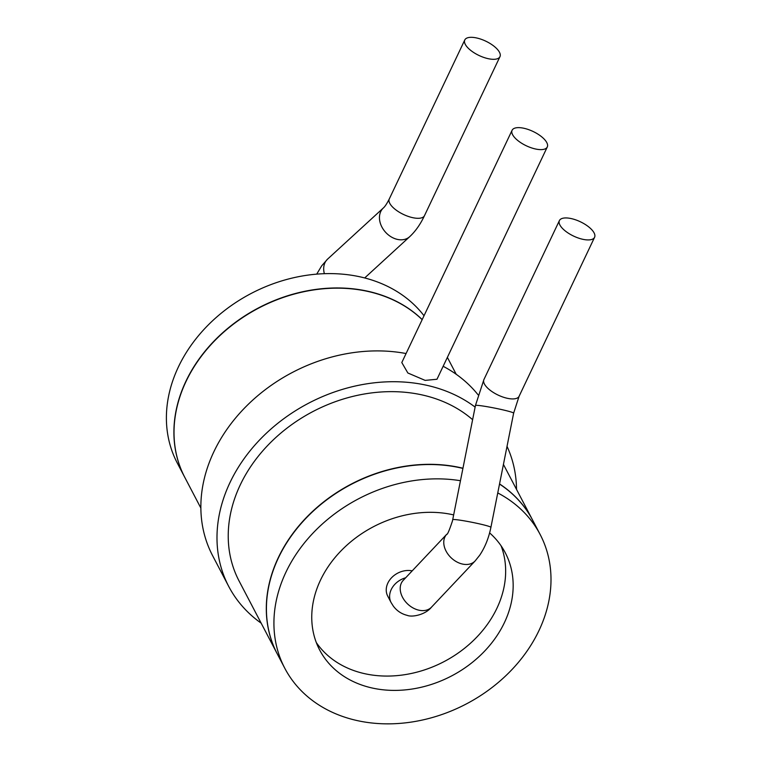 <?xml version="1.0" encoding="UTF-8"?>
<svg xmlns="http://www.w3.org/2000/svg" width="761" height="761" viewBox="0 0 761 761"><rect width="100%" height="100%" fill="white"/><g stroke="black" fill="none" stroke-linecap="round" stroke-linejoin="round"><path stroke-width="1.14" d="M422.193 319.591A144.133 115.862 -27.6 0 0 185.95 381.194A144.133 115.862 152.4 0 0 184.761 477.318L177.256 462.983A144.133 115.862 152.4 0 1 178.435 366.859A144.133 115.862 -27.6 0 1 296.876 277.023A144.133 115.862 -27.6 0 1 424.02 315.758M422.165 319.668A144.133 115.862 -27.6 0 0 186.055 381.404A144.133 115.862 152.4 0 0 184.875 477.528L200.866 508.063M406.07 353.542A155.824 125.261 -27.6 0 0 213.879 451.73A155.824 125.261 152.4 0 0 212.604 555.644L228.728 586.436A155.824 125.261 152.4 0 0 261.166 623.164M443.149 366.288A155.824 125.261 -27.6 0 1 478.089 394.835M475.121 407.106A155.824 125.261 -27.6 0 0 230.012 482.512A155.824 125.261 152.4 0 0 228.728 586.436M507.026 446.365A155.824 125.261 -27.6 0 1 516.519 489.399M512.096 130.274L401.798 362.55L407.858 372.995L425.142 380.386L436.985 379.254L547.283 146.978A19.482 7.914 25.4 0 0 524.31 128.362A19.482 7.914 25.4 0 0 512.096 130.274A19.482 7.914 25.4 0 0 535.059 148.89A19.482 7.914 25.4 0 0 547.283 146.978M472.619 419.701A144.133 115.862 -27.6 0 0 240.267 484.89A144.133 115.862 152.4 0 0 239.087 581.004L277.166 653.709A144.133 115.862 152.4 0 0 277.223 653.813M277.166 653.709A144.133 115.862 152.4 0 1 278.345 557.585A144.133 115.862 -27.6 0 1 462.954 468.243M499.549 483.929A144.133 115.862 -27.6 0 1 532.519 519.934A144.133 115.862 -27.6 0 1 532.576 520.039M462.916 468.415A144.133 115.862 -27.6 0 0 278.459 557.784A144.133 115.862 152.4 0 0 277.28 653.908L284.785 668.244A144.133 115.862 152.4 0 0 410.978 722.132A144.133 115.862 152.4 0 0 538.959 630.593A144.133 115.862 -27.6 0 0 540.139 534.469A144.133 115.862 -27.6 0 0 497.751 492.938M499.52 484.053A144.133 115.862 -27.6 0 1 532.624 520.144L540.139 534.469M460.462 480.724A144.133 115.862 -27.6 0 0 285.965 572.12A144.133 115.862 152.4 0 0 284.785 668.244M453.661 514.921A104.771 84.224 152.4 0 0 453.518 514.883A104.771 84.224 152.4 0 0 342.022 549.832A104.771 84.224 152.4 0 0 319.649 649.98A104.771 84.224 152.4 0 0 371.397 687.83A104.771 84.224 152.4 0 0 482.902 652.89A104.771 84.224 152.4 0 0 505.266 552.743A104.771 84.224 152.4 0 0 489.608 532.9M316.329 642.588A104.771 84.224 152.4 0 0 363.891 673.504A104.771 84.224 152.4 0 0 471.849 641.989A104.771 84.224 152.4 0 0 501.08 545.799M405.68 577.77A19.482 15.658 -27.6 0 0 391.078 602.512L387.701 596.063A19.482 15.658 -27.6 0 1 391.706 577.599A19.482 15.658 -27.6 0 1 412.196 570.864M582.374 239.201A19.482 7.914 -154.6 0 1 559.402 220.585A19.482 7.914 -154.6 0 1 571.625 218.673A19.482 7.914 -154.6 0 1 594.588 237.289A19.482 7.914 -154.6 0 1 582.374 239.201M477.004 38.05A19.482 7.914 -154.6 0 1 499.967 56.666A19.482 7.914 -154.6 0 1 487.753 58.578A19.482 7.914 -154.6 0 1 464.781 39.962A19.482 7.914 -154.6 0 1 477.004 38.05M446.745 534.27A19.482 14.088 -136.6 0 0 446.079 551.126A19.482 14.088 -136.6 0 0 462.298 564.015A19.482 14.088 -136.6 0 0 475.073 561.009L431.516 607.145A19.482 14.088 -136.6 0 1 418.74 610.151A19.482 14.088 -136.6 0 1 402.521 597.261A19.482 14.088 -136.6 0 1 403.187 580.405L446.745 534.27C447.382 534.897 449.256 530.531 452.395 521.161L452.7 519.715A19.482 1.237 -168.7 0 1 480.334 524.082A19.482 1.237 -168.7 0 1 490.912 527.325L513.637 413.147A19.482 1.237 -168.7 0 0 503.069 409.903A19.482 1.237 -168.7 0 0 475.435 405.537L452.7 519.715M594.588 237.289L519.097 396.291A19.482 7.914 -154.6 0 1 506.874 398.193A19.482 7.914 -154.6 0 1 483.91 379.577L475.435 405.537M409.722 236.661A19.482 14.83 -132.5 0 1 397.261 239.363A19.482 14.83 -132.5 0 1 381.223 225.627A19.482 14.83 -132.5 0 1 383.392 207.943C384.999 206.554 386.959 203.558 389.28 198.954A19.482 7.914 -154.6 0 0 412.253 217.57A19.482 7.914 -154.6 0 0 424.476 215.667C420.433 224.248 415.516 231.249 409.722 236.661L364.7 277.946M324.367 273.684A19.482 14.83 -132.5 0 1 327.63 259.073L383.392 207.943M447.373 357.394L456.22 374.288M503.43 464.41L532.519 519.934M391.078 602.512L393.294 606.07C396.861 610.855 401.494 613.956 407.192 615.354C412.196 617.513 425.551 614.679 431.516 607.145M559.402 220.585L483.91 379.577M513.637 413.147L519.097 396.291M475.073 561.009L479.658 555.292C484.576 547.977 488.134 539.52 490.35 529.922L490.912 527.325M499.967 56.666L424.476 215.667M464.781 39.962L389.28 198.954M316.7 274.141L321.722 265.779L327.63 259.073"/></g></svg>
